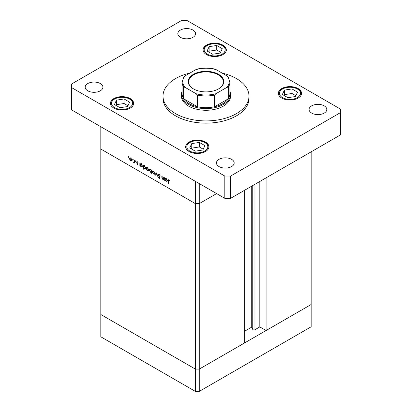 <?xml version="1.0" encoding="UTF-8"?>
<svg xmlns="http://www.w3.org/2000/svg" width="412" height="412" viewBox="0 0 412 412"><rect width="100%" height="100%" fill="white"/><g stroke="black" fill="none" stroke-linecap="round" stroke-linejoin="round"><path stroke-width="0.62" d="M199.243 183.572L199.243 203.631L195.386 203.631L199.243 203.631L216.614 193.604L199.243 203.631L199.243 369.111L195.386 369.111L100.811 314.511L100.811 336.8L195.386 391.4L199.243 391.4L311.189 326.767L311.189 304.483L199.243 369.111L195.386 369.111L195.386 391.4M244.362 190.395L244.362 343.067L199.243 369.111L199.243 391.4M266.075 177.86L266.075 330.527L259.802 326.907L254.915 329.729A1.272 0.736 180 0 1 253.112 329.729A1.272 0.736 180 0 1 252.783 329.399L251.722 327.118L244.362 331.366M266.075 330.527L311.189 304.483L311.189 151.812M195.386 203.631L100.811 149.031L100.811 314.511L195.386 369.111L195.386 181.342L100.811 126.742L100.811 149.031L195.386 203.631M251.722 327.118L251.722 186.147M259.802 326.907L259.802 181.481M164.007 179.143L162.766 179.344L161.844 177.366L161.844 175.909L162.148 176.084L162.184 178.092L162.817 179.019L163.657 178.751L163.703 176.985L164.007 177.16L164.007 180.008L163.564 179.426M164.403 178.514L163.435 179.071L164.007 178.55M158.12 174.714L158.388 174.142L159.083 174.214L160.108 175.661L159.083 174.616L158.419 174.894L159.707 177.17L159.671 178.375L159.063 178.303L158.162 177.124L159.094 177.922L159.588 177.716L158.12 174.714L159.032 174.188M159.387 174.441L158.419 174.894M159.094 177.922L159.851 177.562M156.601 172.886L157.77 176.408L156.627 173.668L155.803 175.275L155.478 175.085L156.601 172.886M154.66 174.188L153.722 174.122L152.785 173.107L152.445 171.902L152.831 171.062L153.722 171.171L155 173.375L154.608 174.225M148.382 170.568L147.445 170.496L146.507 169.481L146.167 168.276L146.554 167.437L147.445 167.545L148.722 169.749L148.33 170.599M140.343 163.765L141.156 163.914L142.444 166.139L142.073 166.948L141.146 166.86L140.147 165.706L140.147 166.232L139.843 166.057L139.843 163.209L140.25 163.806M128.606 156.668L128.889 157.157L128.606 157.322L128.328 156.833L128.606 156.668M128.889 157.157L128.606 157.322L128.889 157.157M131.752 160.963L130.815 160.896L129.878 159.882L129.538 158.677L129.924 157.837L130.815 157.945L132.092 160.15L131.701 160.999M132.978 159.197L133.261 159.681L132.978 159.846L132.7 159.356L132.978 159.197M133.261 159.681L132.978 159.846L133.261 159.681M134.518 160.134L134.822 160.309L134.822 163.157L134.518 162.565L133.653 162.436L134.461 162.04L134.518 160.134M134.822 162.39L133.915 162.683L134.822 162.163M133.972 162.369L134.822 161.828M135.708 160.768L135.991 161.257L135.708 161.422L135.43 160.932L135.708 160.768M135.991 161.257L135.708 161.422L135.991 161.257M137.351 161.72L136.64 162.132L137.361 161.725L138.066 162.519L137.376 162.086L136.944 162.292L137.938 164.259L137.314 164.645L136.681 163.878L137.314 164.295L137.634 164.1L136.753 162.637L136.851 161.664M137.938 164.259L137.314 164.645L137.938 164.29M137.314 164.295L137.896 163.95M137.639 161.931L136.944 162.292M143.546 165.614L144.36 165.763L145.647 167.993L145.282 168.802L144.349 168.709L143.35 167.53L143.35 169.234L143.046 169.059L143.046 165.058L143.453 165.655M151.837 172.118L150.529 172.278L149.242 170.053L149.608 169.239L150.54 169.332L151.539 170.486L151.539 169.96L151.837 170.13L151.837 174.132L151.425 172.365M165.197 178.113L166.01 178.267L167.298 180.492L166.932 181.301L166 181.208L165.006 180.054L165.006 180.585L164.702 180.41L164.702 177.557L165.109 178.159M169.064 180.029L168.297 180.94L168.297 183.536L167.993 183.361L168.225 179.735L168.781 179.812L169.595 180.734L168.451 180.173L168.92 179.905M131.191 160.675L130.815 160.896M129.914 158.455L129.538 158.677M129.842 158.847L130.815 160.546L131.505 160.608L131.788 159.974L130.815 158.296L130.125 158.213L129.842 158.847M131.093 158.136L130.815 158.296M132.067 159.815L131.788 159.974M134.822 162.807L134.518 162.982M134.879 162.127L134.616 161.88M140.147 165.882L139.843 166.057M141.517 166.644L141.146 166.86M140.147 164.8L141.141 166.505L141.852 166.587L142.14 165.964L141.146 164.259L140.415 164.177L140.147 164.8M141.424 164.1L141.146 164.259M142.413 165.804L142.14 165.964M143.35 168.884L143.046 169.059M144.725 168.493L144.349 168.709M143.35 166.649L144.344 168.359L145.055 168.436L145.343 167.813L144.349 166.108L143.618 166.026L143.35 166.649M144.627 165.948L144.349 166.108M145.621 167.653L145.343 167.813M147.82 170.28L147.445 170.496M146.543 168.055L146.167 168.276M146.471 168.446L147.445 170.146L148.129 170.208L148.418 169.574L147.445 167.895L146.754 167.813L146.471 168.446M147.723 167.736L147.445 167.895M148.691 169.414L148.418 169.574M151.837 173.782L151.539 173.957M150.895 172.067L150.529 172.278M149.628 169.832L149.242 170.053M151.837 170.31L151.539 170.486M151.539 171.387L150.54 169.682L149.834 169.605L149.546 170.228L150.535 171.933L151.266 172.01L151.837 171.212M150.818 169.523L150.54 169.682M154.098 173.9L153.722 174.122M152.821 171.68L152.445 171.902M152.749 172.072L153.722 173.771L154.412 173.833L154.696 173.2L153.722 171.521L153.032 171.438L152.749 172.072M154 171.361L153.722 171.521M154.974 173.04L154.696 173.2M156.081 174.734L155.478 175.085M159.892 177.824L159.063 178.303M164.007 179.658L163.703 179.833M163.126 179.132L162.766 179.344M165.006 180.235L164.702 180.41M166.376 180.997L166 181.208M165.006 179.153L166 180.858L166.711 180.935L166.994 180.312L166 178.607L165.269 178.53L165.006 179.153M166.278 178.447L166 178.607M167.272 180.152L166.994 180.312M168.297 183.185L167.993 183.361M169.25 180.235L168.982 180.389M189.881 73.089A42.992 24.823 0 0 0 163.008 96.099A42.992 24.823 0 0 0 175.6 113.645A42.992 24.823 0 0 0 222.454 119.027A42.992 24.823 0 0 0 248.992 96.099A42.992 24.823 0 0 0 236.4 78.548A42.992 24.823 0 0 0 222.12 73.089M163.008 96.099L163.008 98.324A42.992 24.823 0 0 0 175.6 115.875A42.992 24.823 0 0 0 222.454 121.257A42.992 24.823 0 0 0 248.992 98.324L248.992 96.099M100.327 83.559A8.873 5.124 0 0 0 90.661 82.451A8.873 5.124 0 0 0 85.181 87.184A8.873 5.124 0 0 0 87.782 90.805A8.873 5.124 0 0 0 97.448 91.912A8.873 5.124 0 0 0 102.923 87.184A8.873 5.124 0 0 0 100.327 83.559M298.164 88.575A11.603 6.7 0 0 0 285.521 87.123A11.603 6.7 0 0 0 278.358 93.313A11.603 6.7 0 0 0 281.757 98.046A11.603 6.7 0 0 0 294.4 99.498A11.603 6.7 0 0 0 301.558 93.313A11.603 6.7 0 0 0 298.164 88.575M205.516 142.063A11.603 6.7 0 0 0 192.873 140.61A11.603 6.7 0 0 0 185.714 146.801A11.603 6.7 0 0 0 189.113 151.534A11.603 6.7 0 0 0 201.756 152.986A11.603 6.7 0 0 0 208.915 146.801A11.603 6.7 0 0 0 205.516 142.063M130.244 98.602A11.603 6.7 0 0 0 117.6 97.15A11.603 6.7 0 0 0 110.442 103.34A11.603 6.7 0 0 0 113.836 108.078A11.603 6.7 0 0 0 126.479 109.525A11.603 6.7 0 0 0 133.643 103.34A11.603 6.7 0 0 0 130.244 98.602M222.887 45.114A11.603 6.7 0 0 0 210.244 43.662A11.603 6.7 0 0 0 203.085 49.852A11.603 6.7 0 0 0 206.484 54.585A11.603 6.7 0 0 0 219.127 56.037A11.603 6.7 0 0 0 226.286 49.852A11.603 6.7 0 0 0 222.887 45.114M324.218 105.848A8.873 5.124 0 0 0 314.552 104.736A8.873 5.124 0 0 0 309.077 109.468A8.873 5.124 0 0 0 311.673 113.089A8.873 5.124 0 0 0 321.339 114.201A8.873 5.124 0 0 0 326.819 109.468A8.873 5.124 0 0 0 324.218 105.848M231.575 159.336A8.873 5.124 0 0 0 221.908 158.223A8.873 5.124 0 0 0 216.429 162.956A8.873 5.124 0 0 0 219.03 166.577A8.873 5.124 0 0 0 228.696 167.689A8.873 5.124 0 0 0 234.171 162.956A8.873 5.124 0 0 0 231.575 159.336M192.97 30.071A8.873 5.124 0 0 0 183.304 28.964A8.873 5.124 0 0 0 177.83 33.691A8.873 5.124 0 0 0 180.425 37.317A8.873 5.124 0 0 0 190.092 38.424A8.873 5.124 0 0 0 195.571 33.691A8.873 5.124 0 0 0 192.97 30.071M181.435 94.425L181.435 96.099A24.566 14.183 0 0 0 188.629 106.126A24.566 14.183 0 0 0 215.399 109.201A24.566 14.183 0 0 0 230.565 96.099L230.565 94.425A24.566 14.183 180 0 1 215.399 107.527A24.566 14.183 180 0 1 188.629 104.452A24.566 14.183 180 0 1 181.435 94.425A24.566 14.183 180 0 1 182.114 91.104M181.393 20.6L71.374 84.115L71.374 87.462L224.818 176.053L230.607 176.053L340.626 112.533L340.626 109.19L187.182 20.6L181.393 20.6M71.374 87.462L71.374 109.746L224.818 198.337L230.607 198.337L340.626 134.822L340.626 112.533M224.818 176.053L224.818 198.337M230.607 176.053L230.607 198.337M127.591 106.543L129.62 102.166L124.069 98.962L116.493 100.137L114.459 104.514L120.01 107.717L127.591 106.543M127.957 105.755L124.069 103.51L116.493 104.684L116.122 105.472M116.493 104.684L116.493 100.137M124.069 103.51L124.069 98.962M202.864 150.004L204.893 145.627L199.346 142.423L191.765 143.597L189.736 147.97L195.283 151.173L202.864 150.004M203.229 149.211L199.346 146.971L191.765 148.14L191.4 148.933M191.765 148.14L191.765 143.597M199.346 146.971L199.346 142.423M220.235 53.055L222.264 48.678L216.717 45.474L209.136 46.649L207.107 51.026L212.654 54.23L220.235 53.055M220.6 52.262L216.717 50.022L209.136 51.196L208.771 51.984M209.136 51.196L209.136 46.649M216.717 50.022L216.717 45.474M295.507 96.516L297.541 92.139L291.99 88.935L284.409 90.104L282.38 94.482L287.931 97.685L295.507 96.516M295.878 95.723L291.99 93.483L284.409 94.652L284.043 95.445M284.409 94.652L284.409 90.104M291.99 93.483L291.99 88.935M193.408 88.879L193.408 88.879A17.809 10.285 180 0 1 193.408 74.34A17.809 10.285 180 0 1 218.592 74.34A17.809 10.285 180 0 1 218.592 88.879A17.809 10.285 180 0 1 193.408 88.879M218.448 88.966A17.402 10.048 0 0 0 223.402 81.942A17.402 10.048 0 0 0 218.303 74.84A17.402 10.048 0 0 0 199.341 72.661A17.402 10.048 0 0 0 188.598 81.942A17.402 10.048 0 0 0 193.552 88.966M185.014 87.323L183.716 87.133A23.886 13.792 180 0 1 182.114 82.168L182.114 93.869A23.886 13.792 0 0 0 183.716 98.834A23.886 13.792 0 0 0 189.113 103.618A23.886 13.792 0 0 0 197.4 106.734A23.886 13.792 0 0 0 214.601 106.734A23.886 13.792 0 0 0 228.284 98.834A23.886 13.792 0 0 0 229.886 93.869L229.886 82.168A23.886 13.792 180 0 1 228.284 87.133L226.986 87.323A23.201 13.395 0 0 0 226.986 75.896L215.898 69.494A23.201 13.395 0 0 0 196.102 69.494L185.014 75.896A23.201 13.395 0 0 0 185.014 87.323L196.102 93.725A23.201 13.395 0 0 0 215.898 93.725L226.986 87.323M229.886 91.104A24.566 14.183 180 0 1 230.565 94.425M183.716 87.133L183.716 98.834L197.4 106.734L197.4 95.033L196.102 93.725M215.898 93.725L214.601 95.033L214.601 106.734L228.284 98.834L228.284 87.133M214.601 69.304L215.898 69.494M226.986 75.896L228.284 77.204M196.102 69.494L197.4 69.304M185.014 75.896L183.855 76.869L182.114 82.168M252.783 329.399L252.783 185.539M254.915 329.729L254.915 184.308M134.822 160.917L134.518 161.092M162.148 177.191L161.844 177.366M164.007 177.84L163.703 178.015M168.307 180.544L167.993 180.724M114.608 107.63A10.511 6.067 0 0 0 129.471 107.63A10.511 6.067 0 0 0 129.471 99.05A10.511 6.067 0 0 0 114.608 99.05A10.511 6.067 0 0 0 114.608 107.63M189.886 151.091A10.511 6.067 0 0 0 204.743 151.091A10.511 6.067 0 0 0 204.743 142.511A10.511 6.067 0 0 0 189.886 142.511A10.511 6.067 0 0 0 189.886 151.091M207.257 54.142A10.511 6.067 0 0 0 222.114 54.142A10.511 6.067 0 0 0 222.114 45.562A10.511 6.067 0 0 0 207.257 45.562A10.511 6.067 0 0 0 207.257 54.142M282.529 97.603A10.511 6.067 0 0 0 297.392 97.603A10.511 6.067 0 0 0 297.392 89.023A10.511 6.067 0 0 0 282.529 89.023A10.511 6.067 0 0 0 282.529 97.603M214.601 95.033A23.886 13.792 180 0 1 197.4 95.033M130.125 158.213L131.088 157.657M131.505 160.608L132.468 160.052M134.266 162.374L135.229 161.818M137.531 164.316L137.927 164.089M137.057 162.05L137.484 161.803M140.415 164.177L141.378 163.621M141.852 166.587L142.82 166.031M143.618 166.026L144.586 165.47M145.055 168.436L146.023 167.88M146.754 167.813L147.717 167.257M148.129 170.208L149.098 169.651M151.266 172.01L152.234 171.454M149.834 169.605L150.797 169.049M153.032 171.438L153.995 170.882M154.412 173.833L155.375 173.277M158.579 174.549L159.542 173.993M159.475 177.974L159.887 177.737M165.269 178.53L166.237 177.969M166.711 180.935L167.674 180.379M133.643 104.231C133.869 102.583 132.659 100.837 130.017 98.993C122.894 94.168 109.062 99.184 110.442 104.231M208.915 147.692C209.142 146.044 207.936 144.298 205.289 142.454C198.167 137.629 184.339 142.645 185.714 147.692M226.286 50.743C226.512 49.095 225.307 47.349 222.66 45.505C215.538 40.68 201.71 45.696 203.085 50.743M301.558 94.204C301.79 92.556 300.58 90.81 297.938 88.966C290.81 84.141 276.982 89.157 278.358 94.204M196.921 69.139C202.972 67.743 209.028 67.743 215.079 69.139M228.145 76.869L229.886 82.168"/></g></svg>
